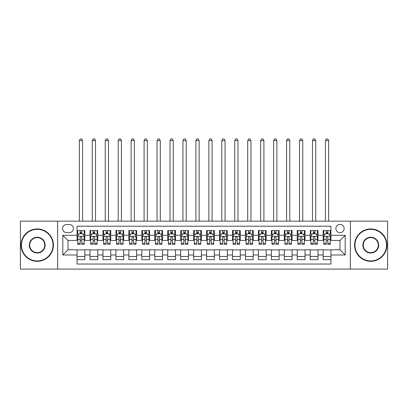 <?xml version="1.0" encoding="UTF-8"?>
<svg xmlns="http://www.w3.org/2000/svg" width="408" height="408" viewBox="0 0 408 408"><rect width="100%" height="100%" fill="white"/><g stroke="black" fill="none" stroke-linecap="round" stroke-linejoin="round"><path stroke-width="0.61" d="M340.002 224.4A4.146 4.146 0 0 0 335.855 228.546A4.146 4.146 0 0 0 340.002 232.688A4.146 4.146 0 0 0 344.143 228.546A4.146 4.146 0 0 0 340.002 224.4M350.36 269.086L387.6 269.086L387.6 221.161L350.36 221.161L350.36 269.086L57.64 269.086L57.64 221.161L20.4 221.161L20.4 269.086L57.64 269.086M330.934 230.551L323.161 230.551L323.161 235.278L317.98 235.278L317.98 240.46L323.161 240.46L323.161 235.278M317.98 235.278L317.98 230.551L310.207 230.551L310.207 235.278L305.031 235.278L305.031 240.46L310.207 240.46L310.207 235.278M305.031 235.278L305.031 230.551L297.259 230.551L297.259 235.278L292.077 235.278L292.077 240.46L297.259 240.46L297.259 235.278M292.077 235.278L292.077 230.551L284.305 230.551L284.305 235.278L279.123 235.278L279.123 240.46L284.305 240.46L284.305 235.278M279.123 235.278L279.123 230.551L271.351 230.551L271.351 235.278L266.169 235.278L266.169 240.46L271.351 240.46L271.351 235.278M266.169 235.278L266.169 230.551L258.402 230.551L258.402 235.278L253.22 235.278L253.22 240.46L258.402 240.46L258.402 235.278M253.22 235.278L253.22 230.551L245.448 230.551L245.448 235.278L240.266 235.278L240.266 240.46L245.448 240.46L245.448 235.278M240.266 235.278L240.266 230.551L232.494 230.551L232.494 235.278L227.312 235.278L227.312 240.46L232.494 240.46L232.494 235.278M227.312 235.278L227.312 230.551L219.545 230.551L219.545 235.278L214.363 235.278L214.363 240.46L219.545 240.46L219.545 235.278M214.363 235.278L214.363 230.551L206.591 230.551L206.591 235.278L201.409 235.278L201.409 240.46L206.591 240.46L206.591 235.278M201.409 235.278L201.409 230.551L193.637 230.551L193.637 235.278L188.455 235.278L188.455 240.46L193.637 240.46L193.637 235.278M188.455 235.278L188.455 230.551L180.688 230.551L180.688 235.278L175.506 235.278L175.506 240.46L180.688 240.46L180.688 235.278M175.506 235.278L175.506 230.551L167.734 230.551L167.734 235.278L162.552 235.278L162.552 240.46L167.734 240.46L167.734 235.278M162.552 235.278L162.552 230.551L154.78 230.551L154.78 235.278L149.598 235.278L149.598 240.46L154.78 240.46L154.78 235.278M149.598 235.278L149.598 230.551L141.831 230.551L141.831 235.278L136.649 235.278L136.649 240.46L141.831 240.46L141.831 235.278M136.649 235.278L136.649 230.551L128.877 230.551L128.877 235.278L123.695 235.278L123.695 240.46L128.877 240.46L128.877 235.278M123.695 235.278L123.695 230.551L115.923 230.551L115.923 235.278L110.741 235.278L110.741 240.46L115.923 240.46L115.923 235.278M110.741 235.278L110.741 230.551L102.969 230.551L102.969 235.278L97.793 235.278L97.793 240.46L102.969 240.46L102.969 235.278M97.793 235.278L97.793 230.551L90.02 230.551L90.02 240.46L84.838 240.46L84.838 230.551L77.066 230.551M77.066 259.697L84.838 259.697L84.838 249.788L90.02 249.788L90.02 259.697L97.793 259.697L97.793 249.788L102.969 249.788L102.969 254.969L97.793 254.969M102.969 254.969L102.969 259.697L110.741 259.697L110.741 249.788L115.923 249.788L115.923 254.969L110.741 254.969M115.923 254.969L115.923 259.697L123.695 259.697L123.695 249.788L128.877 249.788L128.877 254.969L123.695 254.969M128.877 254.969L128.877 259.697L136.649 259.697L136.649 249.788L141.831 249.788L141.831 254.969L136.649 254.969M141.831 254.969L141.831 259.697L149.598 259.697L149.598 249.788L154.78 249.788L154.78 254.969L149.598 254.969M154.78 254.969L154.78 259.697L162.552 259.697L162.552 249.788L167.734 249.788L167.734 254.969L162.552 254.969M167.734 254.969L167.734 259.697L175.506 259.697L175.506 249.788L180.688 249.788L180.688 254.969L175.506 254.969M180.688 254.969L180.688 259.697L188.455 259.697L188.455 249.788L193.637 249.788L193.637 254.969L188.455 254.969M193.637 254.969L193.637 259.697L201.409 259.697L201.409 249.788L206.591 249.788L206.591 254.969L201.409 254.969M206.591 254.969L206.591 259.697L214.363 259.697L214.363 249.788L219.545 249.788L219.545 254.969L214.363 254.969M219.545 254.969L219.545 259.697L227.312 259.697L227.312 249.788L232.494 249.788L232.494 254.969L227.312 254.969M232.494 254.969L232.494 259.697L240.266 259.697L240.266 249.788L245.448 249.788L245.448 254.969L240.266 254.969M245.448 254.969L245.448 259.697L253.22 259.697L253.22 249.788L258.402 249.788L258.402 254.969L253.22 254.969M258.402 254.969L258.402 259.697L266.169 259.697L266.169 249.788L271.351 249.788L271.351 254.969L266.169 254.969M271.351 254.969L271.351 259.697L279.123 259.697L279.123 249.788L284.305 249.788L284.305 254.969L279.123 254.969M284.305 254.969L284.305 259.697L292.077 259.697L292.077 249.788L297.259 249.788L297.259 254.969L292.077 254.969M297.259 254.969L297.259 259.697L305.031 259.697L305.031 249.788L310.207 249.788L310.207 254.969L305.031 254.969M310.207 254.969L310.207 259.697L317.98 259.697L317.98 249.788L323.161 249.788L323.161 254.969L317.98 254.969M66.575 232.56L69.426 232.56A4.014 4.014 0 0 0 73.44 228.546A4.014 4.014 0 0 0 69.426 224.528L66.575 224.528A4.014 4.014 0 0 0 62.562 228.546A4.014 4.014 0 0 0 66.575 232.56M350.36 221.161L57.64 221.161M330.934 235.278L330.934 226.216L77.066 226.216L77.066 240.46L67.998 240.46L67.998 249.788L77.066 249.788L77.066 264.032L330.934 264.032L330.934 249.788L340.002 249.788L340.002 240.46L330.934 240.46L330.934 235.278L345.183 235.278L345.183 254.969L330.934 254.969M77.066 254.969L62.817 254.969L62.817 235.278L77.066 235.278M323.161 254.969L323.161 259.697L330.934 259.697M77.066 233.789L77.714 233.789M80.177 233.789L81.728 233.789M84.191 233.789L84.838 233.789M77.066 240.332L77.714 240.332M80.177 240.332L81.728 240.332M84.191 240.332L84.838 240.332M77.066 249.915L84.838 249.915M77.066 256.459L84.838 256.459M90.02 240.332L90.668 240.332M93.126 240.332L94.681 240.332M97.145 240.332L97.793 240.332M90.02 233.789L90.668 233.789M93.126 233.789L94.681 233.789M97.145 233.789L97.793 233.789M90.02 249.915L97.793 249.915M90.02 256.459L97.793 256.459M102.969 249.915L110.741 249.915M102.969 256.459L110.741 256.459M102.969 233.789L103.617 233.789M106.08 233.789L107.636 233.789M110.094 233.789L110.741 233.789M102.969 240.332L103.617 240.332M106.08 240.332L107.636 240.332M110.094 240.332L110.741 240.332M115.923 249.915L123.695 249.915M115.923 256.459L123.695 256.459M115.923 233.789L116.571 233.789M119.034 233.789L120.584 233.789M123.048 233.789L123.695 233.789M115.923 240.332L116.571 240.332M119.034 240.332L120.584 240.332M123.048 240.332L123.695 240.332M128.877 249.915L136.649 249.915M128.877 256.459L136.649 256.459M128.877 233.789L129.525 233.789M131.983 233.789L133.538 233.789M136.002 233.789L136.649 233.789M128.877 240.332L129.525 240.332M131.983 240.332L133.538 240.332M136.002 240.332L136.649 240.332M141.831 249.915L149.598 249.915M141.831 256.459L149.598 256.459M141.831 233.789L142.479 233.789M144.937 233.789L146.492 233.789M148.951 233.789L149.598 233.789M141.831 240.332L142.479 240.332M144.937 240.332L146.492 240.332M148.951 240.332L149.598 240.332M154.78 249.915L162.552 249.915M154.78 256.459L162.552 256.459M154.78 233.789L155.428 233.789M157.891 233.789L159.441 233.789M161.905 233.789L162.552 233.789M154.78 240.332L155.428 240.332M157.891 240.332L159.441 240.332M161.905 240.332L162.552 240.332M167.734 249.915L175.506 249.915M167.734 256.459L175.506 256.459M167.734 233.789L168.382 233.789M170.84 233.789L172.395 233.789M174.859 233.789L175.506 233.789M167.734 240.332L168.382 240.332M170.84 240.332L172.395 240.332M174.859 240.332L175.506 240.332M180.688 249.915L188.455 249.915M180.688 256.459L188.455 256.459M180.688 233.789L181.336 233.789M183.794 233.789L185.349 233.789M187.808 233.789L188.455 233.789M180.688 240.332L181.336 240.332M183.794 240.332L185.349 240.332M187.808 240.332L188.455 240.332M193.637 249.915L201.409 249.915M193.637 256.459L201.409 256.459M193.637 233.789L194.285 233.789M196.748 233.789L198.303 233.789M200.761 233.789L201.409 233.789M193.637 240.332L194.285 240.332M196.748 240.332L198.303 240.332M200.761 240.332L201.409 240.332M206.591 249.915L214.363 249.915M206.591 256.459L214.363 256.459M206.591 233.789L207.239 233.789M209.697 233.789L211.252 233.789M213.716 233.789L214.363 233.789M206.591 240.332L207.239 240.332M209.697 240.332L211.252 240.332M213.716 240.332L214.363 240.332M219.545 249.915L227.312 249.915M219.545 256.459L227.312 256.459M219.545 233.789L220.192 233.789M222.651 233.789L224.206 233.789M226.664 233.789L227.312 233.789M219.545 240.332L220.192 240.332M222.651 240.332L224.206 240.332M226.664 240.332L227.312 240.332M232.494 249.915L240.266 249.915M232.494 256.459L240.266 256.459M232.494 233.789L233.141 233.789M235.605 233.789L237.16 233.789M239.618 233.789L240.266 233.789M232.494 240.332L233.141 240.332M235.605 240.332L237.16 240.332M239.618 240.332L240.266 240.332M245.448 249.915L253.22 249.915M245.448 256.459L253.22 256.459M245.448 233.789L246.095 233.789M248.559 233.789L250.109 233.789M252.572 233.789L253.22 233.789M245.448 240.332L246.095 240.332M248.559 240.332L250.109 240.332M252.572 240.332L253.22 240.332M258.402 249.915L266.169 249.915M258.402 256.459L266.169 256.459M258.402 233.789L259.049 233.789M261.508 233.789L263.063 233.789M265.521 233.789L266.169 233.789M258.402 240.332L259.049 240.332M261.508 240.332L263.063 240.332M265.521 240.332L266.169 240.332M271.351 249.915L279.123 249.915M271.351 256.459L279.123 256.459M271.351 233.789L271.998 233.789M274.462 233.789L276.017 233.789M278.475 233.789L279.123 233.789M271.351 240.332L271.998 240.332M274.462 240.332L276.017 240.332M278.475 240.332L279.123 240.332M284.305 249.915L292.077 249.915M284.305 256.459L292.077 256.459M284.305 233.789L284.952 233.789M287.416 233.789L288.966 233.789M291.429 233.789L292.077 233.789M284.305 240.332L284.952 240.332M287.416 240.332L288.966 240.332M291.429 240.332L292.077 240.332M297.259 249.915L305.031 249.915M297.259 256.459L305.031 256.459M297.259 233.789L297.906 233.789M300.365 233.789L301.92 233.789M304.383 233.789L305.031 233.789M297.259 240.332L297.906 240.332M300.365 240.332L301.92 240.332M304.383 240.332L305.031 240.332M310.207 249.915L317.98 249.915M310.207 256.459L317.98 256.459M310.207 233.789L310.855 233.789M313.319 233.789L314.874 233.789M317.332 233.789L317.98 233.789M310.207 240.332L310.855 240.332M313.319 240.332L314.874 240.332M317.332 240.332L317.98 240.332M323.161 249.915L330.934 249.915M323.161 256.459L330.934 256.459M323.161 233.789L323.809 233.789M326.272 233.789L327.823 233.789M330.286 233.789L330.934 233.789M323.161 240.332L323.809 240.332M326.272 240.332L327.823 240.332M330.286 240.332L330.934 240.332M67.998 240.46L62.817 235.278M67.998 249.788L62.817 254.969M345.183 235.278L340.002 240.46M345.183 254.969L340.002 249.788M81.728 230.551L81.728 233.855L81.728 232.239L80.177 232.239M84.191 243.29L81.728 243.29L81.728 244.346L84.191 244.346L84.191 236.446L82.895 233.855L79.009 233.855L77.714 236.446L77.714 244.346L80.177 244.346L80.177 243.29L77.714 243.29M78.652 234.569L77.714 234.569L77.714 230.551M77.714 234.595L77.714 232.239M84.191 234.595L84.191 232.239M83.252 234.569L84.191 234.569L84.191 230.551M80.177 233.855L80.177 230.551M81.728 243.29L81.728 237.415C81.212 236.421 80.692 236.421 80.177 237.415L80.177 241.786M77.714 239.45L80.177 239.45L80.177 243.29M82.569 221.161L82.569 140.597L79.336 140.597L79.336 221.161M79.336 140.597L80.305 138.914L81.6 138.914L82.569 140.597M37.24 229.321A15.8 15.8 0 0 0 21.435 245.121A15.8 15.8 0 0 0 37.24 260.926A15.8 15.8 0 0 0 53.04 245.121A15.8 15.8 0 0 0 37.24 229.321M37.24 261.314A16.192 16.192 0 0 1 21.048 245.121A16.192 16.192 0 0 1 37.24 228.934A16.192 16.192 0 0 1 53.428 245.121A16.192 16.192 0 0 1 37.24 261.314M37.24 237.221A7.9 7.9 0 0 1 45.14 245.121A7.9 7.9 0 0 1 37.24 253.026A7.9 7.9 0 0 1 29.335 245.121A7.9 7.9 0 0 1 37.24 237.221M37.24 252.639A7.512 7.512 0 0 0 44.752 245.121A7.512 7.512 0 0 0 37.24 237.609A7.512 7.512 0 0 0 29.728 245.121A7.512 7.512 0 0 0 37.24 252.639M370.76 229.321A15.8 15.8 0 0 0 354.96 245.121A15.8 15.8 0 0 0 370.76 260.926A15.8 15.8 0 0 0 386.565 245.121A15.8 15.8 0 0 0 370.76 229.321M370.76 261.314A16.192 16.192 0 0 1 354.572 245.121A16.192 16.192 0 0 1 370.76 228.934A16.192 16.192 0 0 1 386.952 245.121A16.192 16.192 0 0 1 370.76 261.314M370.76 237.221A7.9 7.9 0 0 1 378.665 245.121A7.9 7.9 0 0 1 370.76 253.026A7.9 7.9 0 0 1 362.86 245.121A7.9 7.9 0 0 1 370.76 237.221M370.76 252.639A7.512 7.512 0 0 0 378.272 245.121A7.512 7.512 0 0 0 370.76 237.609A7.512 7.512 0 0 0 363.248 245.121A7.512 7.512 0 0 0 370.76 252.639M94.681 230.551L94.681 233.855L94.681 232.239L93.126 232.239M97.145 243.29L94.681 243.29L94.681 244.346L97.145 244.346L97.145 236.446L95.849 233.855L91.963 233.855L90.668 236.446L90.668 244.346L93.126 244.346L93.126 243.29L90.668 243.29M91.606 234.569L90.668 234.569L90.668 230.551M90.668 234.595L90.668 232.239M97.145 234.595L97.145 232.239M96.206 234.569L97.145 234.569L97.145 230.551M93.126 233.855L93.126 230.551M94.681 243.29L94.681 237.415C94.166 236.421 93.646 236.421 93.126 237.415L93.126 241.786M90.668 239.45L93.126 239.45L93.126 243.29M95.523 221.161L95.523 140.597L92.284 140.597L92.284 221.161M92.284 140.597L93.259 138.914L94.554 138.914L95.523 140.597M107.636 230.551L107.636 233.855L107.636 232.239L106.08 232.239M110.094 243.29L107.636 243.29L107.636 244.346L110.094 244.346L110.094 236.446L108.798 233.855L104.912 233.855L103.617 236.446L103.617 244.346L106.08 244.346L106.08 243.29L103.617 243.29M104.56 234.569L103.617 234.569L103.617 230.551M103.617 234.595L103.617 232.239M110.094 234.595L110.094 232.239M109.155 234.569L110.094 234.569L110.094 230.551M106.08 233.855L106.08 230.551M107.636 243.29L107.636 237.415C107.115 236.421 106.6 236.421 106.08 237.415L106.08 241.786M103.617 239.45L106.08 239.45L106.08 243.29M108.477 221.161L108.477 140.597L105.239 140.597L105.239 221.161M105.239 140.597L106.207 138.914L107.503 138.914L108.477 140.597M120.584 230.551L120.584 233.855L120.584 232.239L119.034 232.239M123.048 243.29L120.584 243.29L120.584 244.346L123.048 244.346L123.048 236.446L121.752 233.855L117.866 233.855L116.571 236.446L116.571 244.346L119.034 244.346L119.034 243.29L116.571 243.29M117.509 234.569L116.571 234.569L116.571 230.551M116.571 234.595L116.571 232.239M123.048 234.595L123.048 232.239M122.109 234.569L123.048 234.569L123.048 230.551M119.034 233.855L119.034 230.551M120.584 243.29L120.584 237.415C120.069 236.421 119.549 236.421 119.034 237.415L119.034 241.786M116.571 239.45L119.034 239.45L119.034 243.29M121.431 221.161L121.431 140.597L118.192 140.597L118.192 221.161M118.192 140.597L119.162 138.914L120.457 138.914L121.431 140.597M133.538 230.551L133.538 233.855L133.538 232.239L131.983 232.239M136.002 243.29L133.538 243.29L133.538 244.346L136.002 244.346L136.002 236.446L134.706 233.855L130.82 233.855L129.525 236.446L129.525 244.346L131.983 244.346L131.983 243.29L129.525 243.29M130.463 234.569L129.525 234.569L129.525 230.551M129.525 234.595L129.525 232.239M136.002 234.595L136.002 232.239M135.063 234.569L136.002 234.569L136.002 230.551M131.983 233.855L131.983 230.551M133.538 243.29L133.538 237.415C133.023 236.421 132.503 236.421 131.983 237.415L131.983 241.786M129.525 239.45L131.983 239.45L131.983 243.29M134.38 221.161L134.38 140.597L131.141 140.597L131.141 221.161M131.141 140.597L132.115 138.914L133.411 138.914L134.38 140.597M146.492 230.551L146.492 233.855L146.492 232.239L144.937 232.239M148.951 243.29L146.492 243.29L146.492 244.346L148.951 244.346L148.951 236.446L147.655 233.855L143.769 233.855L142.479 236.446L142.479 244.346L144.937 244.346L144.937 243.29L142.479 243.29M143.417 234.569L142.479 234.569L142.479 230.551M142.479 234.595L142.479 232.239M148.951 234.595L148.951 232.239M148.012 234.569L148.951 234.569L148.951 230.551M144.937 233.855L144.937 230.551M146.492 243.29L146.492 237.415C145.972 236.421 145.457 236.421 144.937 237.415L144.937 241.786M142.479 239.45L144.937 239.45L144.937 243.29M147.334 221.161L147.334 140.597L144.095 140.597L144.095 221.161M144.095 140.597L145.064 138.914L146.36 138.914L147.334 140.597M159.441 230.551L159.441 233.855L159.441 232.239L157.891 232.239M161.905 243.29L159.441 243.29L159.441 244.346L161.905 244.346L161.905 236.446L160.609 233.855L156.723 233.855L155.428 236.446L155.428 244.346L157.891 244.346L157.891 243.29L155.428 243.29M156.366 234.569L155.428 234.569L155.428 230.551M155.428 234.595L155.428 232.239M161.905 234.595L161.905 232.239M160.966 234.569L161.905 234.569L161.905 230.551M157.891 233.855L157.891 230.551M159.441 243.29L159.441 237.415C158.926 236.421 158.406 236.421 157.891 237.415L157.891 241.786M155.428 239.45L157.891 239.45L157.891 243.29M160.288 221.161L160.288 140.597L157.049 140.597L157.049 221.161M157.049 140.597L158.018 138.914L159.314 138.914L160.288 140.597M172.395 230.551L172.395 233.855L172.395 232.239L170.84 232.239M174.859 243.29L172.395 243.29L172.395 244.346L174.859 244.346L174.859 236.446L173.563 233.855L169.677 233.855L168.382 236.446L168.382 244.346L170.84 244.346L170.84 243.29L168.382 243.29M169.32 234.569L168.382 234.569L168.382 230.551M168.382 234.595L168.382 232.239M174.859 234.595L174.859 232.239M173.92 234.569L174.859 234.569L174.859 230.551M170.84 233.855L170.84 230.551M172.395 243.29L172.395 237.415C171.88 236.421 171.36 236.421 170.84 237.415L170.84 241.786M168.382 239.45L170.84 239.45L170.84 243.29M173.237 221.161L173.237 140.597L169.998 140.597L169.998 221.161M169.998 140.597L170.972 138.914L172.268 138.914L173.237 140.597M185.349 230.551L185.349 233.855L185.349 232.239L183.794 232.239M187.808 243.29L185.349 243.29L185.349 244.346L187.808 244.346L187.808 236.446L186.512 233.855L182.631 233.855L181.336 236.446L181.336 244.346L183.794 244.346L183.794 243.29L181.336 243.29M182.274 234.569L181.336 234.569L181.336 230.551M181.336 234.595L181.336 232.239M187.808 234.595L187.808 232.239M186.869 234.569L187.808 234.569L187.808 230.551M183.794 233.855L183.794 230.551M185.349 243.29L185.349 237.415C184.829 236.421 184.314 236.421 183.794 237.415L183.794 241.786M181.336 239.45L183.794 239.45L183.794 243.29M186.191 221.161L186.191 140.597L182.952 140.597L182.952 221.161M182.952 140.597L183.921 138.914L185.217 138.914L186.191 140.597M198.303 230.551L198.303 233.855L198.303 232.239L196.748 232.239M200.761 243.29L198.303 243.29L198.303 244.346L200.761 244.346L200.761 236.446L199.466 233.855L195.58 233.855L194.285 236.446L194.285 244.346L196.748 244.346L196.748 243.29L194.285 243.29M195.223 234.569L194.285 234.569L194.285 230.551M194.285 234.595L194.285 232.239M200.761 234.595L200.761 232.239M199.823 234.569L200.761 234.569L200.761 230.551M196.748 233.855L196.748 230.551M198.303 243.29L198.303 237.415C197.783 236.421 197.268 236.421 196.748 237.415L196.748 241.786M194.285 239.45L196.748 239.45L196.748 243.29M199.145 221.161L199.145 140.597L195.906 140.597L195.906 221.161M195.906 140.597L196.875 138.914L198.171 138.914L199.145 140.597M211.252 230.551L211.252 233.855L211.252 232.239L209.697 232.239M213.716 243.29L211.252 243.29L211.252 244.346L213.716 244.346L213.716 236.446L212.42 233.855L208.534 233.855L207.239 236.446L207.239 244.346L209.697 244.346L209.697 243.29L207.239 243.29M208.177 234.569L207.239 234.569L207.239 230.551M207.239 234.595L207.239 232.239M213.716 234.595L213.716 232.239M212.777 234.569L213.716 234.569L213.716 230.551M209.697 233.855L209.697 230.551M211.252 243.29L211.252 237.415C210.737 236.421 210.217 236.421 209.697 237.415L209.697 241.786M207.239 239.45L209.697 239.45L209.697 243.29M212.094 221.161L212.094 140.597L208.855 140.597L208.855 221.161M208.855 140.597L209.829 138.914L211.125 138.914L212.094 140.597M224.206 230.551L224.206 233.855L224.206 232.239L222.651 232.239M226.664 243.29L224.206 243.29L224.206 244.346L226.664 244.346L226.664 236.446L225.369 233.855L221.488 233.855L220.192 236.446L220.192 244.346L222.651 244.346L222.651 243.29L220.192 243.29M221.131 234.569L220.192 234.569L220.192 230.551M220.192 234.595L220.192 232.239M226.664 234.595L226.664 232.239M225.726 234.569L226.664 234.569L226.664 230.551M222.651 233.855L222.651 230.551M224.206 243.29L224.206 237.415C223.686 236.421 223.171 236.421 222.651 237.415L222.651 241.786M220.192 239.45L222.651 239.45L222.651 243.29M225.048 221.161L225.048 140.597L221.809 140.597L221.809 221.161M221.809 140.597L222.783 138.914L224.079 138.914L225.048 140.597M237.16 230.551L237.16 233.855L237.16 232.239L235.605 232.239M239.618 243.29L237.16 243.29L237.16 244.346L239.618 244.346L239.618 236.446L238.323 233.855L234.437 233.855L233.141 236.446L233.141 244.346L235.605 244.346L235.605 243.29L233.141 243.29M234.08 234.569L233.141 234.569L233.141 230.551M233.141 234.595L233.141 232.239M239.618 234.595L239.618 232.239M238.68 234.569L239.618 234.569L239.618 230.551M235.605 233.855L235.605 230.551M237.16 243.29L237.16 237.415C236.64 236.421 236.125 236.421 235.605 237.415L235.605 241.786M233.141 239.45L235.605 239.45L235.605 243.29M238.002 221.161L238.002 140.597L234.763 140.597L234.763 221.161M234.763 140.597L235.732 138.914L237.028 138.914L238.002 140.597M250.109 230.551L250.109 233.855L250.109 232.239L248.559 232.239M252.572 243.29L250.109 243.29L250.109 244.346L252.572 244.346L252.572 236.446L251.277 233.855L247.391 233.855L246.095 236.446L246.095 244.346L248.559 244.346L248.559 243.29L246.095 243.29M247.034 234.569L246.095 234.569L246.095 230.551M246.095 234.595L246.095 232.239M252.572 234.595L252.572 232.239M251.634 234.569L252.572 234.569L252.572 230.551M248.559 233.855L248.559 230.551M250.109 243.29L250.109 237.415C249.594 236.421 249.074 236.421 248.559 237.415L248.559 241.786M246.095 239.45L248.559 239.45L248.559 243.29M250.951 221.161L250.951 140.597L247.712 140.597L247.712 221.161M247.712 140.597L248.686 138.914L249.982 138.914L250.951 140.597M263.063 230.551L263.063 233.855L263.063 232.239L261.508 232.239M265.521 243.29L263.063 243.29L263.063 244.346L265.521 244.346L265.521 236.446L264.231 233.855L260.345 233.855L259.049 236.446L259.049 244.346L261.508 244.346L261.508 243.29L259.049 243.29M259.988 234.569L259.049 234.569L259.049 230.551M259.049 234.595L259.049 232.239M265.521 234.595L265.521 232.239M264.583 234.569L265.521 234.569L265.521 230.551M261.508 233.855L261.508 230.551M263.063 243.29L263.063 237.415C262.548 236.421 262.028 236.421 261.508 237.415L261.508 241.786M259.049 239.45L261.508 239.45L261.508 243.29M263.905 221.161L263.905 140.597L260.666 140.597L260.666 221.161M260.666 140.597L261.64 138.914L262.936 138.914L263.905 140.597M276.017 230.551L276.017 233.855L276.017 232.239L274.462 232.239M278.475 243.29L276.017 243.29L276.017 244.346L278.475 244.346L278.475 236.446L277.18 233.855L273.294 233.855L271.998 236.446L271.998 244.346L274.462 244.346L274.462 243.29L271.998 243.29M272.937 234.569L271.998 234.569L271.998 230.551M271.998 234.595L271.998 232.239M278.475 234.595L278.475 232.239M277.537 234.569L278.475 234.569L278.475 230.551M274.462 233.855L274.462 230.551M276.017 243.29L276.017 237.415C275.497 236.421 274.982 236.421 274.462 237.415L274.462 241.786M271.998 239.45L274.462 239.45L274.462 243.29M276.859 221.161L276.859 140.597L273.62 140.597L273.62 221.161M273.62 140.597L274.589 138.914L275.885 138.914L276.859 140.597M288.966 230.551L288.966 233.855L288.966 232.239L287.416 232.239M291.429 243.29L288.966 243.29L288.966 244.346L291.429 244.346L291.429 236.446L290.134 233.855L286.248 233.855L284.952 236.446L284.952 244.346L287.416 244.346L287.416 243.29L284.952 243.29M285.891 234.569L284.952 234.569L284.952 230.551M284.952 234.595L284.952 232.239M291.429 234.595L291.429 232.239M290.491 234.569L291.429 234.569L291.429 230.551M287.416 233.855L287.416 230.551M288.966 243.29L288.966 237.415C288.451 236.421 287.931 236.421 287.416 237.415L287.416 241.786M284.952 239.45L287.416 239.45L287.416 243.29M289.808 221.161L289.808 140.597L286.569 140.597L286.569 221.161M286.569 140.597L287.543 138.914L288.839 138.914L289.808 140.597M301.92 230.551L301.92 233.855L301.92 232.239L300.365 232.239M304.383 243.29L301.92 243.29L301.92 244.346L304.383 244.346L304.383 236.446L303.088 233.855L299.202 233.855L297.906 236.446L297.906 244.346L300.365 244.346L300.365 243.29L297.906 243.29M298.845 234.569L297.906 234.569L297.906 230.551M297.906 234.595L297.906 232.239M304.383 234.595L304.383 232.239M303.44 234.569L304.383 234.569L304.383 230.551M300.365 233.855L300.365 230.551M301.92 243.29L301.92 237.415C301.405 236.421 300.885 236.421 300.365 237.415L300.365 241.786M297.906 239.45L300.365 239.45L300.365 243.29M302.762 221.161L302.762 140.597L299.523 140.597L299.523 221.161M299.523 140.597L300.497 138.914L301.793 138.914L302.762 140.597M314.874 230.551L314.874 233.855L314.874 232.239L313.319 232.239M317.332 243.29L314.874 243.29L314.874 244.346L317.332 244.346L317.332 236.446L316.037 233.855L312.151 233.855L310.855 236.446L310.855 244.346L313.319 244.346L313.319 243.29L310.855 243.29M311.794 234.569L310.855 234.569L310.855 230.551M310.855 234.595L310.855 232.239M317.332 234.595L317.332 232.239M316.394 234.569L317.332 234.569L317.332 230.551M313.319 233.855L313.319 230.551M314.874 243.29L314.874 237.415C314.354 236.421 313.839 236.421 313.319 237.415L313.319 241.786M310.855 239.45L313.319 239.45L313.319 243.29M315.715 221.161L315.715 140.597L312.477 140.597L312.477 221.161M312.477 140.597L313.446 138.914L314.741 138.914L315.715 140.597M327.823 230.551L327.823 233.855L327.823 232.239L326.272 232.239M330.286 243.29L327.823 243.29L327.823 244.346L330.286 244.346L330.286 236.446L328.991 233.855L325.105 233.855L323.809 236.446L323.809 244.346L326.272 244.346L326.272 243.29L323.809 243.29M324.748 234.569L323.809 234.569L323.809 230.551M323.809 234.595L323.809 232.239M330.286 234.595L330.286 232.239M329.348 234.569L330.286 234.569L330.286 230.551M326.272 233.855L326.272 230.551M327.823 243.29L327.823 237.415C327.308 236.421 326.788 236.421 326.272 237.415L326.272 241.786M323.809 239.45L326.272 239.45L326.272 243.29M328.664 221.161L328.664 140.597L325.431 140.597L325.431 221.161M325.431 140.597L326.4 138.914L327.695 138.914L328.664 140.597M90.02 254.969L84.838 254.969M90.02 235.278L84.838 235.278M84.16 236.38L77.744 236.38M84.191 239.45L81.728 239.45M81.728 233.06L80.177 233.06M97.109 236.38L90.698 236.38M97.145 239.45L94.681 239.45M94.681 233.06L93.126 233.06M110.063 236.38L103.652 236.38M110.094 239.45L107.636 239.45M107.636 233.06L106.08 233.06M123.017 236.38L116.601 236.38M123.048 239.45L120.584 239.45M120.584 233.06L119.034 233.06M135.966 236.38L129.555 236.38M136.002 239.45L133.538 239.45M133.538 233.06L131.983 233.06M148.92 236.38L142.509 236.38M148.951 239.45L146.492 239.45M146.492 233.06L144.937 233.06M161.874 236.38L155.463 236.38M161.905 239.45L159.441 239.45M159.441 233.06L157.891 233.06M174.823 236.38L168.412 236.38M174.859 239.45L172.395 239.45M172.395 233.06L170.84 233.06M187.777 236.38L181.366 236.38M187.808 239.45L185.349 239.45M185.349 233.06L183.794 233.06M200.731 236.38L194.32 236.38M200.761 239.45L198.303 239.45M198.303 233.06L196.748 233.06M213.68 236.38L207.269 236.38M213.716 239.45L211.252 239.45M211.252 233.06L209.697 233.06M226.634 236.38L220.223 236.38M226.664 239.45L224.206 239.45M224.206 233.06L222.651 233.06M239.588 236.38L233.177 236.38M239.618 239.45L237.16 239.45M237.16 233.06L235.605 233.06M252.537 236.38L246.126 236.38M252.572 239.45L250.109 239.45M250.109 233.06L248.559 233.06M265.491 236.38L259.08 236.38M265.521 239.45L263.063 239.45M263.063 233.06L261.508 233.06M278.445 236.38L272.034 236.38M278.475 239.45L276.017 239.45M276.017 233.06L274.462 233.06M291.399 236.38L284.983 236.38M291.429 239.45L288.966 239.45M288.966 233.06L287.416 233.06M304.348 236.38L297.937 236.38M304.383 239.45L301.92 239.45M301.92 233.06L300.365 233.06M317.302 236.38L310.891 236.38M317.332 239.45L314.874 239.45M314.874 233.06L313.319 233.06M330.256 236.38L323.84 236.38M330.286 239.45L327.823 239.45M327.823 233.06L326.272 233.06"/></g></svg>
